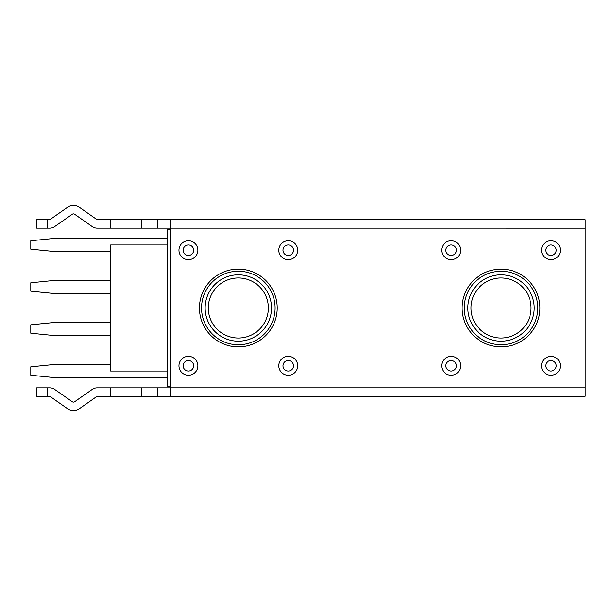 <?xml version="1.0" encoding="UTF-8"?>
<svg xmlns="http://www.w3.org/2000/svg" width="616" height="616" viewBox="0 0 616 616"><rect width="100%" height="100%" fill="white"/><g stroke="black" fill="none" stroke-linecap="round" stroke-linejoin="round"><path stroke-width="0.92" d="M238.33 271.225A36.775 36.775 0 0 1 270.185 326.388A36.775 36.775 0 0 1 206.483 326.388A36.775 36.775 0 0 1 238.33 271.225M537.807 308A36.775 36.775 0 0 1 482.644 339.847A36.775 36.775 0 0 1 482.644 276.153A36.775 36.775 0 0 1 537.807 308M72.257 214.276A2.102 2.102 0 0 1 74.667 214.276A2.102 2.102 0 0 0 72.257 214.276L54.647 226.619A8.408 8.408 0 0 1 49.819 228.143L47.193 228.143L49.819 228.143M47.193 219.735L36.683 219.735L36.683 228.143L47.193 228.143L47.193 219.735L49.157 219.735A2.102 2.102 0 0 0 50.366 219.35L67.429 207.392A10.511 10.511 0 0 1 79.495 207.392L96.566 219.35A2.102 2.102 0 0 0 97.767 219.735L110.241 219.735L110.241 228.143L97.105 228.143A8.408 8.408 0 0 1 92.277 226.619L74.667 214.276L92.277 226.619M170.139 219.735L585.2 219.735L585.2 396.265L157.527 396.265L157.527 387.857L170.139 387.857L170.139 219.735L110.241 219.735M79.495 207.392L96.566 219.35A2.102 2.102 0 0 0 97.767 219.735M585.2 228.159L110.241 228.143M157.527 396.265L97.767 396.265A2.102 2.102 0 0 0 96.566 396.65L79.495 408.608A10.511 10.511 0 0 1 67.429 408.608L50.366 396.65A2.102 2.102 0 0 0 49.157 396.265L47.193 396.265L47.193 387.857L49.819 387.857A8.408 8.408 0 0 1 54.647 389.381L72.257 401.724A2.102 2.102 0 0 0 74.667 401.724L92.277 389.381A8.408 8.408 0 0 1 97.105 387.857L157.527 387.857M238.33 346.877A38.877 38.877 0 0 1 204.658 288.558A38.877 38.877 0 0 1 272.002 288.558A38.877 38.877 0 0 1 238.33 346.877M501.031 346.877A38.877 38.877 0 0 1 467.359 288.558A38.877 38.877 0 0 1 534.703 288.558A38.877 38.877 0 0 1 501.031 346.877M157.527 219.735L157.527 228.143M141.765 219.735L141.765 228.143M585.2 387.841L170.139 387.841L170.139 396.265M49.819 387.857L36.683 387.857L36.683 396.265L47.193 396.265M50.366 396.65A2.102 2.102 0 0 0 49.157 396.265M72.257 401.724A2.102 2.102 0 0 0 74.667 401.724L92.277 389.381M96.566 396.65L79.495 408.608M110.241 396.265L110.241 387.857M141.765 396.265L141.765 387.857M170.139 229.19L167.406 229.19L167.406 386.81L170.139 386.81M441.664 365.796A9.456 9.456 0 0 0 455.848 373.981A9.456 9.456 0 0 0 455.848 357.603A9.456 9.456 0 0 0 441.664 365.796M541.487 365.796A9.456 9.456 0 0 0 555.67 373.981A9.456 9.456 0 0 0 555.67 357.603A9.456 9.456 0 0 0 541.487 365.796M541.487 250.204A9.456 9.456 0 0 0 555.67 258.397A9.456 9.456 0 0 0 555.67 242.019A9.456 9.456 0 0 0 541.487 250.204M441.664 250.204A9.456 9.456 0 0 0 455.848 258.397A9.456 9.456 0 0 0 455.848 242.019A9.456 9.456 0 0 0 441.664 250.204M197.875 365.796A9.456 9.456 0 0 0 183.691 357.603A9.456 9.456 0 0 0 183.691 373.981A9.456 9.456 0 0 0 197.875 365.796M197.875 250.204A9.456 9.456 0 0 0 183.691 242.019A9.456 9.456 0 0 0 183.691 258.397A9.456 9.456 0 0 0 197.875 250.204M297.705 250.204A9.456 9.456 0 0 0 283.514 242.019A9.456 9.456 0 0 0 283.514 258.397A9.456 9.456 0 0 0 297.705 250.204M297.705 365.796A9.456 9.456 0 0 0 283.514 357.603A9.456 9.456 0 0 0 283.514 373.981A9.456 9.456 0 0 0 297.705 365.796M110.657 364.741L51.813 364.741L30.8 366.843L30.8 375.252L51.813 377.354L167.406 377.354M110.657 280.68L51.813 280.68L30.8 282.783L30.8 291.191L51.813 293.285L110.657 293.285M110.657 322.715L51.813 322.715L30.8 324.809L30.8 333.218L51.813 335.32L110.657 335.32M167.406 238.646L51.813 238.646L30.8 240.748L30.8 249.157L51.813 251.259L110.657 251.259M167.406 371.048L110.657 371.048L110.657 244.952L167.406 244.952M238.33 274.813A33.187 33.187 0 0 0 209.594 324.594A33.187 33.187 0 0 0 267.075 324.594A33.187 33.187 0 0 0 238.33 274.813M238.33 277.962A30.038 30.038 0 0 1 264.341 323.015A30.038 30.038 0 0 1 212.32 323.015A30.038 30.038 0 0 1 238.33 277.962M534.218 308A33.187 33.187 0 0 0 484.438 279.256A33.187 33.187 0 0 0 484.438 336.744A33.187 33.187 0 0 0 534.218 308M531.069 308A30.038 30.038 0 0 1 486.016 334.011A30.038 30.038 0 0 1 486.016 281.989A30.038 30.038 0 0 1 531.069 308M445.861 365.796A5.251 5.251 0 0 1 453.746 361.245A5.251 5.251 0 0 1 453.746 370.347A5.251 5.251 0 0 1 445.861 365.796M545.691 365.796A5.251 5.251 0 0 1 553.568 361.245A5.251 5.251 0 0 1 553.568 370.347A5.251 5.251 0 0 1 545.691 365.796M545.691 250.204A5.251 5.251 0 0 1 553.568 245.653A5.251 5.251 0 0 1 553.568 254.755A5.251 5.251 0 0 1 545.691 250.204M445.861 250.204A5.251 5.251 0 0 1 453.746 245.653A5.251 5.251 0 0 1 453.746 254.755A5.251 5.251 0 0 1 445.861 250.204M193.67 365.796A5.251 5.251 0 0 1 185.793 370.347A5.251 5.251 0 0 1 185.793 361.245A5.251 5.251 0 0 1 193.67 365.796M193.67 250.204A5.251 5.251 0 0 1 185.793 254.755A5.251 5.251 0 0 1 185.793 245.653A5.251 5.251 0 0 1 193.67 250.204M293.501 250.204A5.251 5.251 0 0 1 285.616 254.755A5.251 5.251 0 0 1 285.616 245.653A5.251 5.251 0 0 1 293.501 250.204M293.501 365.796A5.251 5.251 0 0 1 285.616 370.347A5.251 5.251 0 0 1 285.616 361.245A5.251 5.251 0 0 1 293.501 365.796"/></g></svg>
